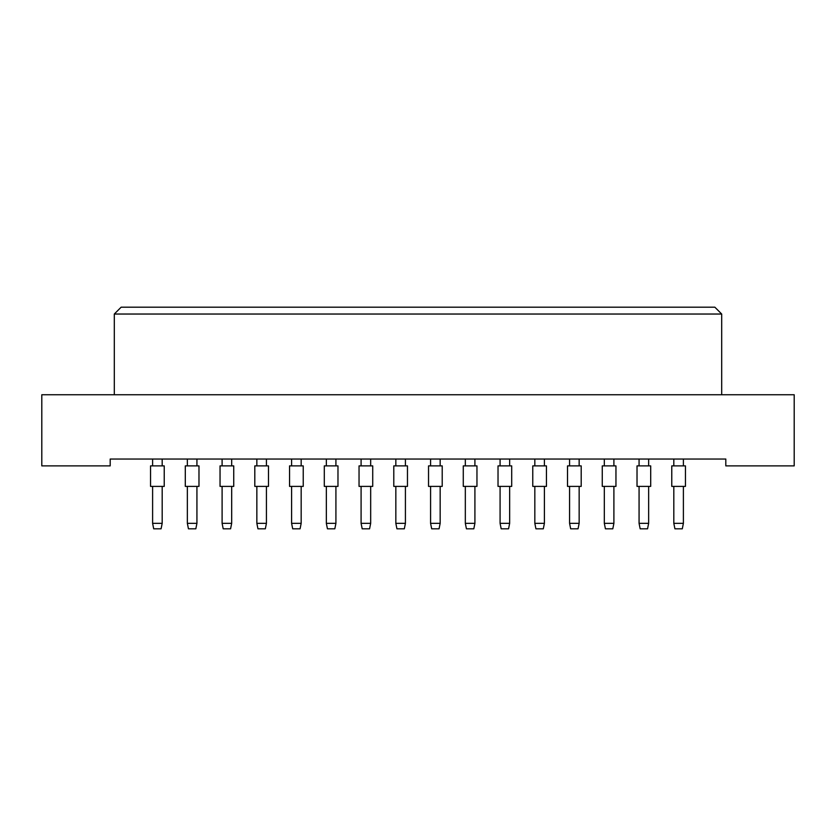 <?xml version="1.0" encoding="UTF-8"?>
<svg xmlns="http://www.w3.org/2000/svg" width="836" height="836" viewBox="0 0 836 836"><rect width="100%" height="100%" fill="white"/><g stroke="black" fill="none" stroke-linecap="round" stroke-linejoin="round"><path stroke-width="1.25" d="M725.805 465.882L794.2 465.882L794.2 394.749L41.8 394.749L41.8 465.882L110.195 465.882L110.195 459.037L725.805 459.037L725.805 465.882M721.698 394.749L721.698 314.033L114.302 314.033L114.302 394.749M114.302 314.033L121.147 307.188L714.853 307.188L721.698 314.033M150.553 486.395L150.553 465.882L164.232 465.882L164.232 486.395L150.553 486.395M162.184 486.395L162.184 523.336L161.087 528.812L153.699 528.812L152.612 523.336L152.612 486.395M152.612 523.336L162.184 523.336M152.612 465.882L152.612 459.037M162.184 459.037L162.184 465.882M164.232 486.395L164.232 465.882M185.299 486.395L185.299 465.882L198.978 465.882L198.978 486.395L185.299 486.395L185.299 465.882M196.93 486.395L196.93 523.336L195.833 528.812L188.445 528.812L187.358 523.336L187.358 486.395M187.358 523.336L196.93 523.336M187.358 465.882L187.358 459.037M196.93 459.037L196.93 465.882M198.978 486.395L198.978 465.882M220.046 486.395L220.046 465.882L233.735 465.882L233.735 486.395L220.046 486.395L220.046 465.882M231.676 486.395L231.676 523.336L230.579 528.812L223.202 528.812L222.104 523.336L222.104 486.395M222.104 523.336L231.676 523.336M222.104 465.882L222.104 459.037M231.676 459.037L231.676 465.882M289.549 486.395L289.549 465.882L303.228 465.882L303.228 486.395L289.549 486.395M301.169 486.395L301.169 523.336L300.082 528.812L292.694 528.812L291.597 523.336L291.597 486.395M291.597 523.336L301.169 523.336M291.597 465.882L291.597 459.037M301.169 459.037L301.169 465.882M359.041 486.395L359.041 465.882L372.72 465.882L372.72 486.395L359.041 486.395L359.041 465.882M370.672 486.395L370.672 523.336L369.575 528.812L362.187 528.812L361.089 523.336L361.089 486.395M361.089 523.336L370.672 523.336M361.089 465.882L361.089 459.037M370.672 459.037L370.672 465.882M428.534 486.395L428.534 465.882L442.213 465.882L442.213 486.395L428.534 486.395M440.164 486.395L440.164 523.336L439.067 528.812L431.679 528.812L430.582 523.336L430.582 486.395M430.582 523.336L440.164 523.336M430.582 465.882L430.582 459.037M440.164 459.037L440.164 465.882M233.735 486.395L233.735 465.882M303.228 486.395L303.228 465.882M372.72 486.395L372.72 465.882M254.802 486.395L254.802 465.882L268.481 465.882L268.481 486.395L254.802 486.395L254.802 465.882M266.423 486.395L266.423 523.336L265.336 528.812L257.948 528.812L256.851 523.336L256.851 486.395M256.851 523.336L266.423 523.336M256.851 465.882L256.851 459.037M266.423 459.037L266.423 465.882M324.295 486.395L324.295 465.882L337.974 465.882L337.974 486.395L324.295 486.395M335.915 486.395L335.915 523.336L334.828 528.812L327.44 528.812L326.343 523.336L326.343 486.395M326.343 523.336L335.915 523.336M326.343 465.882L326.343 459.037M335.915 459.037L335.915 465.882M393.787 486.395L393.787 465.882L407.466 465.882L407.466 486.395L393.787 486.395M405.418 486.395L405.418 523.336L404.321 528.812L396.933 528.812L395.836 523.336L395.836 486.395M395.836 523.336L405.418 523.336M395.836 465.882L395.836 459.037M405.418 459.037L405.418 465.882M463.28 486.395L463.28 465.882L476.959 465.882L476.959 486.395L463.28 486.395L463.28 465.882M474.911 486.395L474.911 523.336L473.813 528.812L466.425 528.812L465.328 523.336L465.328 486.395M465.328 523.336L474.911 523.336M465.328 465.882L465.328 459.037M474.911 459.037L474.911 465.882M268.481 486.395L268.481 465.882M498.026 486.395L498.026 465.882L511.705 465.882L511.705 486.395L498.026 486.395L498.026 465.882M509.657 486.395L509.657 523.336L508.56 528.812L501.172 528.812L500.085 523.336L500.085 486.395M500.085 523.336L509.657 523.336M500.085 465.882L500.085 459.037M509.657 459.037L509.657 465.882M567.519 486.395L567.519 465.882L581.198 465.882L581.198 486.395L567.519 486.395L567.519 465.882M579.149 486.395L579.149 523.336L578.052 528.812L570.664 528.812L569.577 523.336L569.577 486.395M569.577 523.336L579.149 523.336M569.577 465.882L569.577 459.037M579.149 459.037L579.149 465.882M637.022 486.395L637.022 465.882L650.701 465.882L650.701 486.395L637.022 486.395L637.022 465.882M648.642 486.395L648.642 523.336L647.555 528.812L640.167 528.812L639.07 523.336L639.07 486.395M639.07 523.336L648.642 523.336M639.07 465.882L639.07 459.037M648.642 459.037L648.642 465.882M511.705 486.395L511.705 465.882M581.198 486.395L581.198 465.882M650.701 486.395L650.701 465.882M532.772 486.395L532.772 465.882L546.451 465.882L546.451 486.395L532.772 486.395M544.403 486.395L544.403 523.336L543.306 528.812L535.918 528.812L534.831 523.336L534.831 486.395M534.831 523.336L544.403 523.336M534.831 465.882L534.831 459.037M544.403 459.037L544.403 465.882M602.265 486.395L602.265 465.882L615.954 465.882L615.954 486.395L602.265 486.395L602.265 465.882M613.896 486.395L613.896 523.336L612.798 528.812L605.421 528.812L604.323 523.336L604.323 486.395M604.323 523.336L613.896 523.336M604.323 465.882L604.323 459.037M613.896 459.037L613.896 465.882M671.768 486.395L671.768 465.882L685.447 465.882L685.447 486.395L671.768 486.395M683.388 486.395L683.388 523.336L682.301 528.812L674.913 528.812L673.816 523.336L673.816 486.395M673.816 523.336L683.388 523.336M673.816 465.882L673.816 459.037M683.388 459.037L683.388 465.882M546.451 486.395L546.451 465.882M685.447 486.395L685.447 465.882"/></g></svg>

